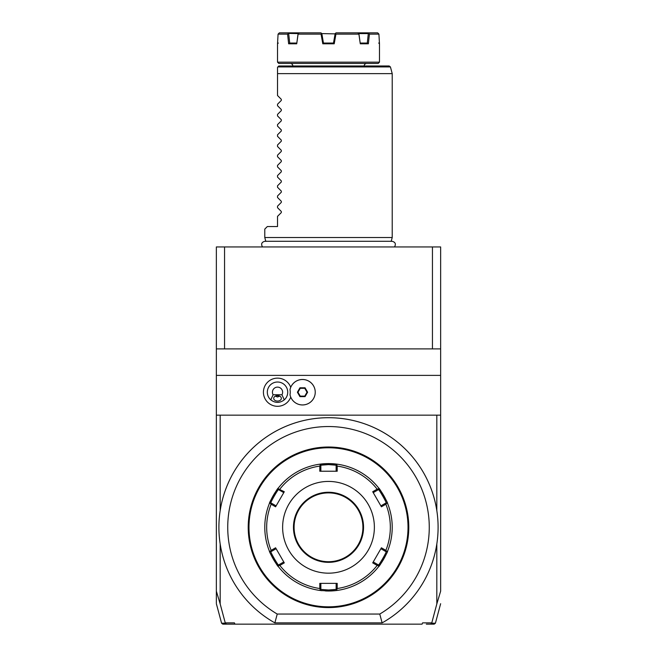 <?xml version="1.0" encoding="UTF-8"?>
<svg xmlns="http://www.w3.org/2000/svg" width="657" height="657" viewBox="0 0 657 657"><rect width="100%" height="100%" fill="white"/><g stroke="black" fill="none" stroke-linecap="round" stroke-linejoin="round"><path stroke-width="0.99" d="M216.358 348.892L216.358 246.942L440.642 246.942L440.642 375.377L216.358 375.377L216.358 348.892L224.554 348.892L224.554 246.942M436.823 603.955L440.642 591.152L440.642 415.158L436.823 415.158L436.823 510.637A109.596 109.596 0 0 1 436.823 543.963L436.823 603.955L431.698 623.189L435.419 623.206L434.187 624.15L426.319 624.15M431.698 623.189L430.557 624.15M431.748 622.877L422.558 622.877L422.09 624.15L234.91 624.15L234.442 622.877L225.252 622.877L226.443 624.15L234.91 624.15L222.813 624.15L221.581 623.206L216.358 603.709M216.358 591.448L216.358 603.069L216.358 591.152L220.177 603.955L220.177 543.963A109.596 109.596 0 0 1 220.177 510.637L220.177 415.158L216.358 415.158L216.358 375.377M220.177 603.955L225.252 622.877M382.128 622.877A109.596 109.596 0 0 0 412.744 457.198A109.596 109.596 0 0 0 244.256 457.198A109.596 109.596 0 0 0 274.872 622.877L382.128 622.877L379.771 614.049A100.767 100.767 0 0 0 405.468 462.265A100.767 100.767 0 0 0 251.532 462.265A100.767 100.767 0 0 0 277.229 614.049L379.771 614.049M436.823 510.637A109.596 109.596 0 0 0 220.177 510.637M274.872 622.877L277.229 614.049M331.563 447.072L332.294 447.105M333.584 447.179L334.347 447.228M334.963 447.277L335.423 447.31L334.873 447.819M328.5 447.015L328.5 447.015A80.285 80.285 0 0 1 408.785 527.3A80.285 80.285 0 0 1 328.5 607.585L328.5 607.585A80.285 80.285 0 0 1 248.215 527.3A80.285 80.285 0 0 1 328.5 447.015M329.765 607.577L330.184 607.569M330.602 607.553L335.423 607.282L334.873 606.772M333.887 607.405L332.311 607.495M408.785 526.881L408.777 526.454M408.777 526.027L408.769 525.608M408.703 523.703L408.482 520.377L407.981 520.927M408.646 522.537L408.679 523.227M408.703 530.897L408.654 531.8M407.981 533.673L408.482 534.223L408.687 531.267M408.769 528.975L408.777 528.557M327.235 447.023L326.816 447.031M326.398 447.039L321.577 447.31L322.127 447.819M323.113 447.195L324.689 447.105M325.437 607.528L324.706 607.495M323.416 607.421L322.193 607.339M322.037 607.323L321.577 607.282L322.127 606.772M248.215 527.719L248.223 528.146M248.223 528.565L248.231 528.992M248.297 530.897L248.518 534.223L249.019 533.673M248.354 532.055L248.321 531.373M248.297 523.703L248.346 522.8M249.019 520.927L248.518 520.377L248.313 523.333M328.5 606.822A79.522 79.522 0 0 1 248.978 527.3A79.522 79.522 0 0 1 328.5 447.778A79.522 79.522 0 0 1 408.022 527.3A79.522 79.522 0 0 1 328.5 606.822M329.009 463.587A63.721 63.721 0 0 0 328.5 463.579L337.304 464.195A63.721 63.721 0 0 0 337.296 464.195A63.721 63.721 0 0 1 378.752 488.118A63.721 63.721 0 0 0 378.752 488.118C379.007 487.231 388.468 503.632 387.556 503.377A63.721 63.721 0 0 1 387.556 551.223A63.721 63.721 0 0 0 387.556 551.223C388.451 550.993 378.99 567.385 378.744 566.482A63.721 63.721 0 0 1 337.304 590.405A63.721 63.721 0 0 0 337.304 590.405L328.5 591.021A63.721 63.721 0 0 0 328.985 591.013M329.477 591.013A63.721 63.721 0 0 0 329.962 590.996M330.455 590.988A63.721 63.721 0 0 0 330.939 590.971M330.988 590.971A63.721 63.721 0 0 0 333.198 590.84M333.666 590.807A63.721 63.721 0 0 0 337.098 590.438M337.304 590.405L336.729 589.896L337.205 588.516A61.832 61.832 0 0 0 377.159 565.439L378.604 565.726L378.752 566.482A63.721 63.721 0 0 0 380.387 564.281M380.608 563.969A63.721 63.721 0 0 0 385.831 555.099M385.955 554.853A63.721 63.721 0 0 0 386.308 554.097M387.556 551.223L386.825 551.478L385.864 550.369A61.832 61.832 0 0 0 385.864 504.231L381.413 506.802L372.708 491.723L373.233 492.643L378.457 489.629C378.777 488.865 386.924 502.999 386.102 502.876L387.556 503.369A63.721 63.721 0 0 0 387.548 503.361M386.316 500.511A63.721 63.721 0 0 0 380.617 490.639M380.395 490.327A63.721 63.721 0 0 0 379.015 488.471M337.246 464.187A63.721 63.721 0 0 0 331.071 463.637M331.038 463.628A63.721 63.721 0 0 0 330.537 463.612M330.028 463.604A63.721 63.721 0 0 0 329.518 463.587M327.991 591.013A63.721 63.721 0 0 0 328.5 591.021L319.696 590.405A63.721 63.721 0 0 1 278.248 566.482L278.396 565.726L279.841 565.439A61.832 61.832 0 0 0 319.795 588.516L319.795 583.367L337.205 583.367L336.146 583.367L336.146 589.395L336.729 589.896M336.146 589.395L328.5 589.994L320.854 589.395L320.854 583.367L319.795 583.367M278.248 566.465A63.721 63.721 0 0 0 278.248 566.482C277.993 567.369 268.532 550.968 269.444 551.223A63.721 63.721 0 0 1 269.444 503.369C268.532 503.632 277.993 487.231 278.256 488.118A63.721 63.721 0 0 1 319.696 464.195A63.721 63.721 0 0 0 319.696 464.195L328.5 463.579A63.721 63.721 0 0 0 327.991 463.587M327.473 463.587A63.721 63.721 0 0 0 326.964 463.604M326.463 463.612A63.721 63.721 0 0 0 325.962 463.628M325.929 463.637A63.721 63.721 0 0 0 319.926 464.162M278.248 488.118A63.721 63.721 0 0 0 278.248 488.126L278.396 488.874L284.292 491.723L283.767 492.643L278.543 489.629L278.396 488.874M278.108 488.299A63.721 63.721 0 0 0 276.605 490.327M276.383 490.639A63.721 63.721 0 0 0 270.684 500.511M270.528 500.864A63.721 63.721 0 0 0 269.608 502.966M269.452 503.361A63.721 63.721 0 0 0 269.444 503.369L270.175 503.122L271.136 504.231A61.832 61.832 0 0 0 271.136 550.369L270.175 551.478L269.444 551.223A63.721 63.721 0 0 0 269.452 551.239M270.684 554.081A63.721 63.721 0 0 0 276.383 563.952M276.605 564.273A63.721 63.721 0 0 0 277.985 566.129M319.696 590.405A63.721 63.721 0 0 0 319.704 590.405L320.271 589.896L319.795 588.516M319.959 590.438A63.721 63.721 0 0 0 322.061 590.692M325.47 590.947A63.721 63.721 0 0 0 325.929 590.963M325.962 590.963A63.721 63.721 0 0 0 326.463 590.988M326.964 590.996A63.721 63.721 0 0 0 327.482 591.013M319.696 464.195L320.271 464.696L319.795 466.084A61.832 61.832 0 0 0 279.841 489.153M378.752 488.118L378.604 488.874L377.159 489.153A61.832 61.832 0 0 0 337.205 466.084L337.205 471.225L319.795 471.225L320.854 471.225L320.854 465.205L320.271 464.696M320.854 465.205L328.5 464.598L336.146 465.205L337.304 464.195M337.205 466.084L336.729 464.696M378.457 489.629L378.604 488.874M385.864 504.231L386.825 503.122M377.159 565.439L372.708 562.877L381.413 547.798L380.879 548.71L386.102 551.724L386.825 551.478M386.102 551.724C386.924 551.609 378.769 565.734 378.457 564.971L378.604 565.726M372.708 562.877L373.233 561.957L378.457 564.971M337.205 583.367L337.205 588.516M328.5 573.175A45.875 45.875 0 0 0 374.375 527.3A45.875 45.875 0 0 0 328.5 481.425A45.875 45.875 0 0 0 282.625 527.3A45.875 45.875 0 0 0 328.5 573.175M372.708 491.723L377.159 489.153M381.413 547.798L385.864 550.369M320.854 589.395L320.271 589.896M271.136 550.369L275.587 547.798L284.292 562.877L283.767 561.957L278.543 564.971L278.396 565.726M278.543 564.971C278.223 565.726 270.076 551.601 270.898 551.724L270.175 551.478M284.292 491.723L275.587 506.802L276.121 505.882L270.898 502.876L270.175 503.122M270.898 502.876C270.076 502.999 278.223 488.865 278.543 489.629M319.795 471.225L319.795 466.084M284.292 562.877L279.841 565.439M275.587 506.802L271.136 504.231M336.146 465.205L336.146 471.225L337.205 471.225M328.5 561.71A34.41 34.41 0 0 0 362.91 527.3A34.41 34.41 0 0 0 328.5 492.89A34.41 34.41 0 0 0 294.09 527.3A34.41 34.41 0 0 0 328.5 561.71M270.898 551.724L276.121 548.71L275.587 547.798M386.102 502.876L380.879 505.882L381.413 506.802M216.358 591.152L216.358 415.158M225.302 623.181L221.581 623.206M432.446 246.942L432.446 348.892L224.554 348.892M432.446 348.892L440.642 348.892M440.642 415.158L440.642 375.377M436.823 415.158L220.177 415.158M290.739 387.31A14.101 14.101 0 0 0 263.424 392.221A14.101 14.101 0 0 0 290.739 397.124M290.016 394.767A12.746 12.746 0 0 0 315.245 392.221A12.746 12.746 0 0 0 290.016 389.675L290.008 389.716A12.746 12.746 0 0 1 309.587 381.627A12.746 12.746 0 0 1 309.587 402.807A12.746 12.746 0 0 1 290.008 394.717L290.016 394.767M290.008 394.717A12.729 12.729 0 0 0 290.008 389.716M273.115 394.767L270.783 399.867A10.192 10.192 0 0 1 277.525 382.021A10.192 10.192 0 0 1 284.267 399.867L281.943 394.767A5.1 5.1 0 0 0 274.248 388.312A5.1 5.1 0 0 0 273.115 394.767L281.943 394.767M270.783 399.867C275.275 403.226 279.775 403.226 284.267 399.867M277.525 401.074A3.827 2.702 0 0 1 273.706 398.372A3.827 2.702 0 0 1 277.525 395.67A3.827 2.702 0 0 1 281.352 398.372A3.827 2.702 0 0 1 277.525 401.074M275.332 396.155L277.525 396.984L279.718 396.155M305.053 396.639L307.607 392.221L305.053 387.794L299.953 387.794L297.399 392.221L299.953 396.639L305.053 396.639L304.766 396.13L307.024 392.221L304.766 388.303L300.241 388.303L297.982 392.221L300.241 396.13L304.766 396.13M307.607 392.221L307.024 392.221M299.953 396.639L300.241 396.13M297.399 392.221L297.982 392.221M299.953 387.794L300.241 388.303M305.053 387.794L304.766 388.303M265.83 241.415L264.779 237.514L392.221 237.514L391.17 241.415M277.854 66.924L390.422 66.924L389.19 65.979L278.798 65.979L277.525 67.26L277.525 73.633L392.221 73.633L392.221 237.514M264.779 237.514L264.779 229.104L267.333 226.55L277.525 226.55L277.525 216.358L281.319 212.564L281.319 211.48L277.525 207.686L277.525 206.167L281.319 202.372L281.319 201.288L277.525 197.494L277.525 195.967L281.319 192.173L281.319 191.097L277.525 187.294L277.525 185.775L281.319 181.981L281.319 180.897L277.525 177.103L277.525 175.583L281.319 171.789L281.319 170.705L277.525 166.911L277.525 165.383L281.319 161.589L281.319 160.513L277.525 156.711L277.525 155.192L281.319 151.397L281.319 150.313L277.525 146.519L277.525 145L281.319 141.198L281.319 140.122L277.525 136.328L277.525 134.8L281.319 131.006L281.319 129.922L277.525 126.128L277.525 124.608L281.319 120.814L281.319 119.73L277.525 115.936L277.525 114.408L281.319 110.614L281.319 109.538L277.525 105.736L277.525 104.217L281.319 100.422L281.319 99.338L277.525 95.544L277.525 67.26M366.729 63.433A2.546 2.546 0 0 0 364.183 65.979M290.271 63.433A2.546 2.546 0 0 1 292.817 65.979M278.798 63.433L378.202 63.433L379.475 62.16L277.525 62.16L278.798 63.433M378.711 43.042L379.475 43.805L378.925 34.123L369.423 34.123L368.355 43.805L360.282 43.805L358.894 34.123L335.941 34.123L334.208 43.805L322.792 43.805L323.433 43.042L333.567 43.042L334.208 43.805M379.138 42.877L379.146 43.485M358.894 34.123L357.901 32.85L336.047 32.85L335.152 33.606L333.485 43.042L335.152 33.606L335.941 34.123M278.289 43.042L277.525 43.805L278.075 34.123L279.373 32.85L278.075 34.123L287.577 34.123L288.431 33.425L298.089 33.606L296.718 43.805L288.645 43.805L287.577 34.123M322.792 43.805L321.059 34.123L298.106 34.123L296.718 43.805M323.433 43.042L321.848 33.606L335.103 33.868M288.645 43.805L289.704 43.042L288.686 33.606M289.597 43.042L296.759 43.042M321.856 33.606L320.953 32.85L321.643 33.425L320.953 32.85L299.099 32.85L298.106 34.123M360.282 43.805L358.911 33.606L368.314 33.606L367.296 43.042M360.241 43.042L367.403 43.042L368.355 43.805M377.627 32.85L378.309 33.425L377.627 32.85L368.569 32.85L369.423 34.123M378.925 34.123L378.309 33.425M358.87 33.425L368.569 33.425M357.901 32.85L368.569 32.85M321.059 34.123L321.643 33.425M279.373 32.85L299.099 32.85M288.431 33.425L288.431 32.85M328.5 591.021L328.5 589.994M328.5 463.579L328.5 464.598M328.5 492.257A35.043 35.043 0 0 0 293.457 527.3A35.043 35.043 0 0 0 328.5 562.343A35.043 35.043 0 0 0 363.543 527.3A35.043 35.043 0 0 0 328.5 492.257M435.419 623.206L440.642 603.709M394.504 246.942C396.155 244.01 395.358 242.129 392.106 241.283L264.894 241.283C261.642 242.129 260.845 244.01 262.496 246.942M390.422 66.924L392.221 73.633M379.475 43.805L379.475 62.16M277.525 43.805L277.525 62.16"/></g></svg>
